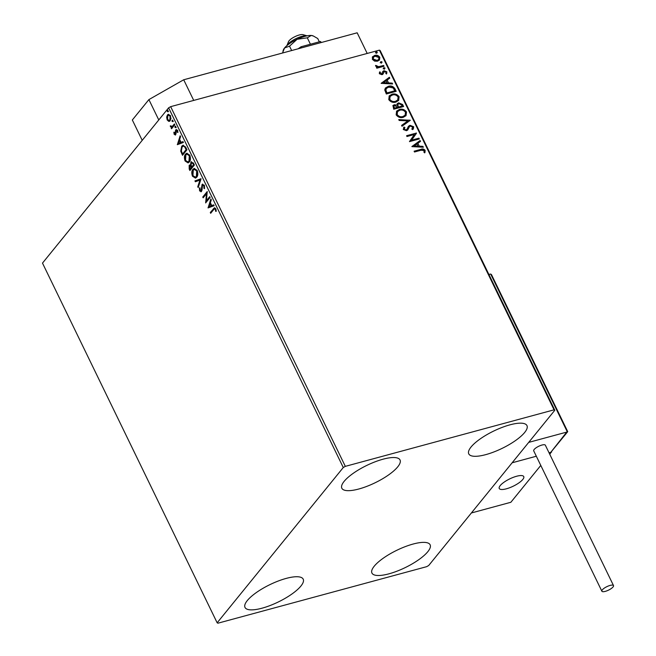 <?xml version="1.0" encoding="UTF-8"?>
<svg xmlns="http://www.w3.org/2000/svg" width="656" height="656" viewBox="0 0 656 656"><rect width="100%" height="100%" fill="white"/><g stroke="black" fill="none" stroke-linecap="round" stroke-linejoin="round"><path stroke-width="0.98" d="M388.934 573.836A32.349 9.627 -25.9 0 1 371.936 573.065A32.349 9.627 -25.9 0 1 383.358 558.133A32.349 9.627 -25.9 0 1 413.141 544.037A32.349 9.627 -25.9 0 1 430.131 544.8A32.349 9.627 -25.9 0 1 418.708 559.732A32.349 9.627 -25.9 0 1 388.934 573.836M358.832 488.999A32.349 9.627 -25.9 0 1 341.833 488.236A32.349 9.627 -25.9 0 1 353.256 473.304A32.349 9.627 -25.9 0 1 383.038 459.2A32.349 9.627 -25.9 0 1 400.037 459.971A32.349 9.627 -25.9 0 1 388.614 474.903A32.349 9.627 -25.9 0 1 358.832 488.999M485.76 454.633A32.349 9.627 -25.9 0 1 468.761 453.862A32.349 9.627 -25.9 0 1 480.184 438.93A32.349 9.627 -25.9 0 1 509.966 424.834A32.349 9.627 -25.9 0 1 526.965 425.605A32.349 9.627 -25.9 0 1 515.542 440.537A32.349 9.627 -25.9 0 1 485.76 454.633M262.006 608.202A32.349 9.627 -25.9 0 1 245.008 607.431A32.349 9.627 -25.9 0 1 256.43 592.499A32.349 9.627 -25.9 0 1 286.213 578.403A32.349 9.627 -25.9 0 1 303.211 579.174A32.349 9.627 -25.9 0 1 291.789 594.106A32.349 9.627 -25.9 0 1 262.006 608.202M169.633 121.237L168.723 121.36L167.149 119.9L166.657 117.121L167.444 114.931L168.338 114.3L170.527 115.751L170.248 120.704L169.355 121.344M174.799 124.747L171.544 128.756L171.159 127.969L171.642 127.379L170.257 125.936L172.143 126.559L174.422 123.959L174.799 124.747M171.462 126.157L172.708 126.411L171.774 126.739L174.586 124.296M174.512 133.742L175.882 133.808L175.078 133.586L175.882 133.808L176.087 133.258L176.39 129.617L175.833 129.773L177.579 130.273L177.924 132.438L177.399 132.356L177.218 130.856L176.226 130.536L175.718 134.734L174.135 134.283L173.865 132.192L174.365 132.315L174.512 133.742L175.316 133.963L175.447 130.651L176.333 129.412M177.046 130.208L176.226 130.536M175.718 134.734L175.25 135.062M185.82 147.428L186.968 149.814L182.516 155.3L180.736 151.118L181.737 146.19L183.008 145.255L185.82 147.428M190.306 170.027L189.723 165.205L189.158 165.353L190.576 165.148L190.929 162.13L193.372 162.983L194.365 165.033L189.904 170.519L189.199 169.076L189.158 165.353L189.74 164.943M190.97 163.893L191.495 161.975L190.929 162.13L191.585 161.663M201.056 178.809L198.186 187.583L197.768 186.722L199.949 180.072L195.357 181.745L194.939 180.884L201.056 178.809M209.715 196.652L210.1 197.44L205.64 202.934L206.484 193.725L203.155 197.817L202.778 197.03L207.23 191.536L206.402 200.744L209.715 196.652M213.643 209.649L210.674 213.298L210.297 212.511L214.446 207.772L215.775 208.756L216.201 211.322L215.66 211.347L215.324 209.321L214.537 208.813L213.643 209.649M343.277 467.523L217.152 622.798L217.923 623.2L426.646 566.677L428.696 565.513L554.82 410.238L554.049 409.836L345.327 466.359L343.277 467.523L168.625 107.822L42.492 263.105L217.152 622.798M208.067 207.919L210.863 199.014L211.281 199.875L210.363 202.688L211.757 205.558L213.7 204.852L214.118 205.713L208.067 207.919M201.531 191.429L199.604 190.88L199.399 187.969L199.973 188.247L200.072 190.322L201.13 190.658L202.064 184.484L204.319 185.164L204.459 188.657L203.926 188.297L203.893 185.779L202.442 185.279L202.015 190.183L200.974 191.823M203.114 185.008L202.442 185.279M200.629 190.174L201.695 190.511L200.843 190.871L201.695 190.511L202.04 189.322L201.482 189.477M202.04 189.322L202.63 184.336L202.064 184.484L202.671 184.057M196.743 177.202L195.455 178.112L192.487 176.226C191.445 173.176 191.585 170.888 192.897 169.355L194.16 168.453L197.144 170.388C198.161 173.405 198.03 175.677 196.743 177.202M189.346 161.975L188.059 162.893L185.099 160.999C184.057 157.957 184.197 155.661 185.509 154.135L186.763 153.225L189.756 155.169C190.773 158.186 190.634 160.449 189.346 161.975M177.35 144.673L180.154 135.767L180.572 136.628L179.654 139.441L181.048 142.311L182.991 141.606L183.401 142.459L177.35 144.673M175.701 127.625L175.004 127.428L175.062 126.313L175.751 126.51L175.701 127.625L175.004 127.428L175.57 127.272L175.628 126.165M172.766 121.59L172.077 121.393L172.126 120.278L172.823 120.474L172.766 121.59L172.077 121.393L172.643 121.237L172.692 120.13M167.985 111.75L167.296 111.553L167.354 110.438L168.043 110.634L167.985 111.75L167.296 111.553L167.862 111.397L167.911 110.282M554.049 409.836L379.389 50.143L380.16 50.545L554.82 410.238M372.51 56.875L374.707 55.416C376.741 54.842 378.446 55.473 379.816 57.293L379.512 59.958L377.503 61.188L374.576 61.123L372.354 59.319L372.698 56.629M384.022 66.256L376.815 68.208L376.429 67.42L377.487 67.133L375.634 66.084L375.593 65.42L378.684 66.674L383.645 65.469L384.022 66.256M379.332 73.702L379.619 71.906L380.464 72.193L380.193 73.415L381.538 73.907L382.989 71.283L383.981 70.725L386.868 71.816L386.679 73.702L385.794 73.431L386.023 72.144L384.4 71.504L382.94 74.136L381.956 74.686L379.332 73.702M395.043 88.945L396.199 91.323L386.327 93.997L384.744 89.913L385.408 88.027L388.327 86.321C391.115 85.436 393.354 86.305 395.043 88.945L395.839 91.414M403.588 106.543L393.715 109.216L392.969 105.559L394.313 104.747L396.88 105.14L397.29 103.648L398.618 102.836L402.595 104.493L403.588 106.543M410.279 120.319L401.997 126.272L401.579 125.419L407.86 120.901L399.168 120.442L398.75 119.581L410.279 120.319M418.946 138.162L419.323 138.949L409.451 141.63L414.33 134.513L406.966 136.505L406.589 135.718L416.462 133.045L411.599 140.154L418.946 138.162L418.963 139.047M421.054 150.216L414.485 151.995L414.108 151.208L420.767 149.404C422.407 148.6 423.866 148.912 425.137 150.339L424.94 152.577L423.981 152.381L424.129 150.618L421.054 150.216M379.389 50.143L170.667 106.657L345.327 466.359M411.878 146.616L420.086 140.532L420.504 141.384L417.856 143.295L419.25 146.165L422.923 146.362L423.341 147.223L411.878 146.616M411.829 129.125L412.698 127.075L410.328 126.1L409.483 126.616L407.778 129.896L406.466 130.708L403.276 129.503L403.989 127.067L404.891 127.518L404.293 129.232L406.048 129.929L407.089 129.109L408.442 126.296L409.959 125.304L413.682 126.739L413.337 128.929L412.64 129.626L411.829 129.125L412.222 128.748M403.604 127.535L403.989 127.067L404.629 127.83L404.293 129.232M404.891 127.518L404.563 127.928M406.761 129.535L407.089 129.109M403.284 117.317C400.496 118.137 398.118 117.309 396.158 114.841L396.609 111.135L399.414 109.454C402.21 108.642 404.572 109.478 406.507 111.971L406.039 115.645L403.284 117.317M395.888 102.09C393.1 102.91 390.73 102.09 388.77 99.622L389.213 95.907L392.017 94.234C394.814 93.414 397.183 94.259 399.119 96.752L398.651 100.425L395.888 102.09M381.161 83.361L389.377 77.277L389.795 78.138L387.138 80.048L388.532 82.918L392.214 83.115L392.624 83.968L381.161 83.361M384.539 68.937L383.399 68.503L383.899 67.625L385.047 68.06L384.285 69.249M383.399 68.503L383.899 67.625L384.785 68.372M381.612 62.902L380.464 62.468L380.972 61.59L382.112 62.025L381.357 63.214M380.464 62.468L380.972 61.59L381.858 62.336M376.831 53.062L375.691 52.628L376.191 51.75L377.331 52.185L376.577 53.374M375.691 52.628L376.191 51.75L377.077 52.496M168.625 107.822L170.667 106.657M414.207 151.421L420.512 149.716C422.152 148.912 423.612 149.224 424.883 150.65L425.137 150.339M424.883 150.65L424.686 152.889M411.861 146.575L420.086 140.532M419.832 140.843L420.201 141.606M419.25 146.165L417.856 143.295M418.995 146.485L422.923 146.362M422.669 146.673L422.923 147.198M414.223 145.903L417.815 146.419L417.003 143.902L414.223 145.903L418.069 146.108M406.687 135.94L416.462 133.045M416.289 133.537L411.599 140.154M411.345 140.466L418.684 138.482M408.319 126.452L409.705 125.616L413.682 126.739M413.428 127.059L413.206 129.084M409.229 126.928L407.524 130.208M404.039 129.552L406.048 129.929M405.793 130.241L406.835 129.421M401.628 125.509L407.86 120.901M398.914 119.917L410.213 120.187M396.486 111.29L399.414 109.454M399.16 109.765C401.956 108.953 404.317 109.79 406.253 112.283L406.507 111.971M406.253 112.283L405.908 115.8M397.405 111.766L396.905 114.849C398.487 116.842 400.398 117.506 402.645 116.842L404.99 115.349M399.791 110.241L397.528 111.61L397.159 114.538C398.741 116.522 400.652 117.186 402.899 116.53L405.121 115.194L405.506 112.274C403.948 110.249 402.046 109.577 399.791 110.241M392.854 105.723L394.313 104.747M394.059 105.058L396.88 105.14M397.167 103.812L398.618 102.836M398.364 103.156L402.595 104.493M402.341 104.812L403.227 106.641M398.003 104.337L397.585 105.657L398.266 107.338L402.194 106.026L401.751 105.132L399.004 103.623L398.118 104.173L397.839 105.337L398.52 107.018L402.194 106.026M393.813 106.149L394.092 108.47L397.511 107.297L394.715 105.526L393.928 105.985L394.346 108.15L397.511 107.297M389.09 96.071L392.017 94.234M391.763 94.546C394.559 93.734 396.929 94.571 398.864 97.063L399.119 96.752M398.864 97.063L398.52 100.581M390.017 96.547L389.508 99.63C391.099 101.614 393.01 102.279 395.248 101.623L397.602 100.122M392.403 95.022L390.131 96.383L389.762 99.31C391.353 101.303 393.264 101.967 395.502 101.303L397.733 99.974L398.118 97.047C396.56 95.03 394.658 94.349 392.403 95.022M385.285 88.183L388.327 86.321M388.073 86.641C390.861 85.747 393.1 86.625 394.789 89.257M386.277 88.609L385.621 90.389L386.696 93.242L394.797 90.807L393.116 87.92L388.705 87.109L386.392 88.453L385.876 90.077L386.95 92.931L394.797 90.807M381.144 83.328L389.377 77.277M389.123 77.597L389.492 78.351M388.532 82.918L387.138 80.048M388.278 83.23L392.214 83.115M391.96 83.427L392.206 83.952M383.514 82.656L387.106 83.173L386.294 80.655L383.514 82.656L387.36 82.861M379.43 72.242L380.464 72.193M380.209 72.513L380.193 73.415M379.939 73.726L381.538 73.907M381.284 74.226L382.095 73.546M382.735 71.594L383.981 70.725M383.727 71.037L386.868 71.816M386.614 72.135L386.425 74.021M383.465 72.914L383.801 71.873M383.211 73.226L382.686 74.448M383.145 68.823L383.645 67.937M376.536 67.642L377.487 67.133M375.56 65.772L376.544 65.592M376.331 66.289L378.684 66.674M378.43 66.986L383.645 65.469M383.391 65.78L383.662 66.354M380.209 62.779L380.718 61.902M372.255 57.195L374.707 55.416M374.445 55.735C376.487 55.153 378.192 55.785 379.562 57.613L379.816 57.293M379.562 57.613L379.373 60.114M373.403 57.31L372.985 59.393L376.872 60.713L378.578 59.589M375.093 56.203L373.526 57.146L373.239 59.081L377.134 60.401L378.717 59.434L378.93 57.539L375.093 56.203M375.437 52.939L375.937 52.062M211.076 212.806L210.297 212.511M210.855 212.355L214.742 207.755M216.201 211.199L215.66 211.347M216.226 211.191L216.07 209.764L215.512 209.92M216.07 209.764L215.89 209.174L215.324 209.321M215.89 209.174L214.537 208.813M208.608 207.722L208.001 207.788M208.567 207.632L211.175 199.654M213.725 204.902L211.757 205.558M209.108 206.533L211.699 205.631L210.633 203.434L210.068 203.59L209.108 206.533L211.142 205.787L210.068 203.59M211.699 205.631L211.142 205.787M206.156 202.302L207.05 193.569L206.484 193.725M203.557 197.325L202.778 197.03M203.335 196.874L207.288 192.011M209.887 196.997L206.402 200.744M204.574 188.198L203.926 188.297M204.492 188.149L204.451 185.632L203.893 185.779M204.451 185.632L203.007 185.131M201.253 191.691L199.604 190.88M200.17 190.724L199.965 187.821M202.015 187.805L201.449 187.96M198.44 186.796L197.768 186.722M198.333 186.566L200.506 179.916L199.949 180.072M195.898 181.548L195.504 180.736L194.939 180.884M195.504 180.736L201.015 178.727M195.709 178.022L193.053 176.07L192.487 176.226M193.053 176.07C192.011 173.02 192.151 170.732 193.463 169.199L192.897 169.355M193.463 169.199L194.438 168.395M195.595 177.054L196.923 176.259L197.267 170.831L194.602 169.355M193.274 170.142L192.93 175.628L195.324 177.153L196.357 176.415L196.702 170.978L194.315 169.404L193.274 170.142M197.267 170.831L196.702 170.978M196.923 176.259L196.357 176.415M191.085 165.009L190.576 165.148M193.651 163.754L191.314 162.918L191.117 165.132L191.864 166.845L194.086 164.656L191.88 162.762M191.314 162.918L192.011 162.622M191.773 166.854L189.551 166.132L189.978 169.174L191.97 167.255L190.117 165.976M190.527 165.689L189.551 166.132M191.97 167.255L191.216 167.009M189.978 169.174L191.404 167.411M194.086 164.656L193.52 164.804L193.085 163.91M191.864 166.845L193.52 164.804M188.321 162.795L185.099 160.999M185.664 160.851C184.623 157.801 184.754 155.513 186.066 153.98L185.509 154.135M186.066 153.98L187.05 153.176M188.198 161.835L189.527 161.04L189.879 155.603L187.214 154.127M185.886 154.923L185.541 160.4L187.928 161.934L188.969 161.196L189.313 155.759L186.927 154.176L185.886 154.923M189.879 155.603L189.313 155.759M189.527 161.04L188.969 161.196M182.909 154.808L181.302 150.962L180.736 151.118M181.302 150.962L182.302 146.034L181.737 146.19M182.302 146.034L183.319 145.197M185.148 146.624L183.131 146.231L182.122 146.977L181.359 151.011L182.589 153.947L186.698 149.437L185.148 146.624L183.426 146.181M182.589 153.947L186.132 149.584L184.582 146.772M186.698 149.437L186.132 149.584M177.891 144.476L177.284 144.541M177.85 144.386L180.457 136.399M183.008 141.647L181.048 142.311M178.399 143.287L180.99 142.385L179.924 140.187L179.359 140.335L178.399 143.287L180.425 142.541L179.359 140.335M180.99 142.385L180.425 142.541M175.529 134.923L174.135 134.283M176.087 133.258L175.521 133.414M176.013 130.495L175.447 130.651M177.94 132.209L177.399 132.356M177.751 130.708L177.218 130.856M177.784 130.7L176.792 130.388M176.259 127.477L175.57 127.272M171.946 128.264L171.159 127.969M171.724 127.822L172.208 127.231L171.642 127.379M172.208 127.231L170.437 126.674M171.003 126.518L170.822 125.78M173.332 121.442L172.643 121.237M169.289 121.212L167.715 119.753L167.149 119.9M167.206 117.678L167.223 116.973L166.657 117.121M167.223 116.973L168.01 114.775L167.444 114.931M168.01 114.775L168.617 114.259M170.617 115.956L168.83 115.177M169.445 120.302L170.437 119.761L171.052 118.047M167.829 115.718L167.551 119.417L169.174 120.417L169.871 119.917L170.125 116.243L168.543 115.218L167.829 115.718M170.675 116.096L170.125 116.243M170.437 119.761L169.871 119.917M168.551 111.594L167.862 111.397M506.407 488.802A13.62 4.051 -25.9 0 1 499.249 488.482A13.62 4.051 -25.9 0 1 504.062 482.193A13.62 4.051 -25.9 0 1 516.6 476.256A13.62 4.051 -25.9 0 1 523.75 476.584A13.62 4.051 -25.9 0 1 518.945 482.865A13.62 4.051 -25.9 0 1 506.407 488.802M549.794 454.346L551.45 451.713M540.79 465.432L510.86 502.275L471.369 512.976L512.139 462.783L536.321 456.232L512.139 462.783L528.703 442.39L567.35 431.927L490.663 274.011L488.909 274.487M551.63 452.091L549.039 452.788L550.786 452.32L567.383 431.295M288.599 41.451A8.512 2.534 -25.9 0 1 295.29 36.482A8.512 2.534 -25.9 0 1 303.023 34.661L307.057 35.842A11.915 3.551 154.1 0 0 296.209 38.515A11.915 3.551 154.1 0 0 287.025 45.395A11.915 3.551 154.1 0 0 286.91 45.625L288.468 41.73A8.512 2.534 -25.9 0 1 288.599 41.451M523.488 478.454A13.62 4.051 154.1 0 0 523.75 476.584A13.62 4.051 154.1 0 0 512.18 477.781A13.62 4.051 154.1 0 0 499.519 486.604A13.62 4.051 154.1 0 0 499.249 488.482A13.62 4.051 154.1 0 0 510.819 487.277A13.62 4.051 154.1 0 0 523.488 478.454M490.663 274.011L491.557 275.135L491.401 274.446L567.686 431.55M567.661 431.755L550.786 452.32M605.267 591.376A6.47 1.927 154.1 0 0 611.228 588.555A6.47 1.927 154.1 0 0 613.508 585.57A6.47 1.927 154.1 0 0 610.113 585.414A6.47 1.927 154.1 0 0 604.151 588.235A6.47 1.927 154.1 0 0 601.872 591.22A6.47 1.927 154.1 0 0 605.267 591.376M613.508 585.57L545.349 445.194A6.47 1.927 154.1 0 0 541.954 445.047A6.47 1.927 154.1 0 0 535.993 447.868A6.47 1.927 154.1 0 0 533.713 450.852L601.872 591.22M298.144 48.782L301.063 46.765L320.604 41.467L321.128 42.558M301.063 46.765L301.588 47.847M142.213 140.335L132.34 119.982L148.896 99.597L183.705 79.77L357.167 32.8L367.196 53.439M158.777 119.941L148.896 99.597M183.705 79.77L193.725 100.417M282.531 53.013L284.54 47.986L289.526 46.158L297.111 39.286A17.023 5.068 -25.9 0 1 305.015 36.326A17.023 5.068 -25.9 0 1 311.215 35.465L313.379 36.014L317.734 38.515L319.333 41.812M282.957 51.275L283.285 50.151A17.023 5.068 -25.9 0 1 284.54 47.986A17.023 5.068 -25.9 0 1 297.111 39.286L307.311 37.81L311.215 35.465A17.023 5.068 -25.9 0 1 312.846 35.801A17.023 5.068 -25.9 0 1 313.035 35.883M289.526 46.158L291.658 50.537M307.311 37.81L310.427 44.223M213.872 208.649L213.307 208.805M189.764 168.92L189.199 169.076M182.327 153.594L181.761 153.75M186.288 148.584L185.722 148.74M176.038 132.061L175.48 132.209M173.889 125.157L173.323 125.304M194.315 169.404L194.881 169.248M195.324 177.153L195.89 177.005M186.927 154.176L187.493 154.029M187.928 161.934L188.493 161.778M183.131 146.231L183.696 146.075M175.095 134.119L175.66 133.972M168.543 115.218L169.109 115.062M169.174 120.417L169.74 120.261M312.846 35.801L313.379 36.014"/></g></svg>
